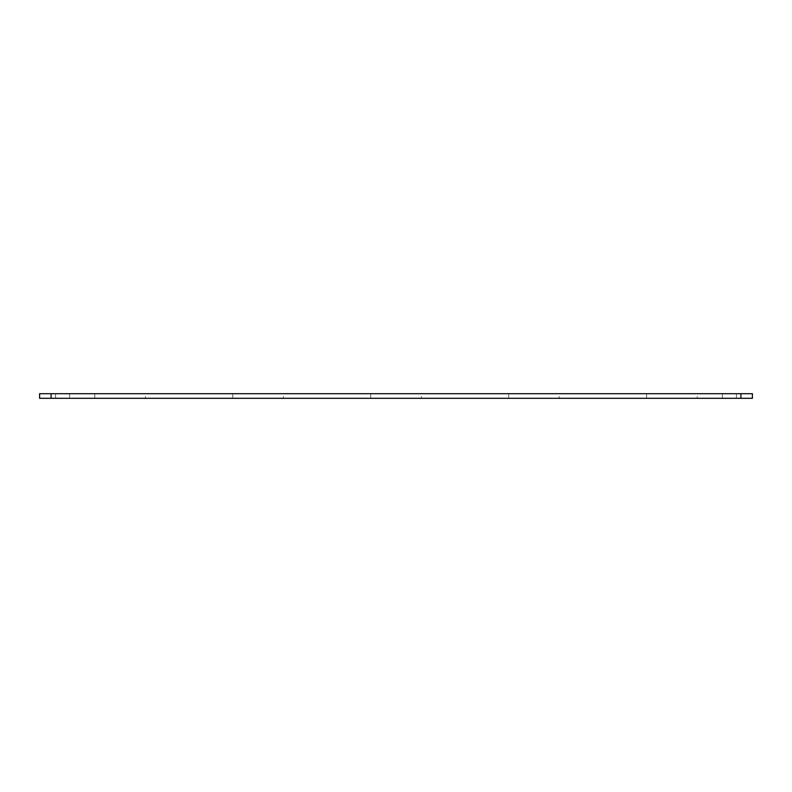 <?xml version="1.0" encoding="UTF-8"?>
<svg xmlns="http://www.w3.org/2000/svg" width="792" height="792" viewBox="0 0 792 792"><rect width="100%" height="100%" fill="white"/><g stroke="black" fill="none" stroke-linecap="round" stroke-linejoin="round"><path stroke-width="0.59" stroke-dasharray="3.96 2.97" d="M722.393 398.297L722.393 393.703L736.421 393.703L722.393 393.703L736.421 393.703L722.393 393.703L722.393 398.297L736.421 398.297L736.421 393.703L736.421 398.297L722.393 398.297M55.579 398.297L55.579 393.703L69.607 393.703L55.579 393.703L69.607 393.703L55.579 393.703L55.579 398.297L69.607 398.297L69.607 393.703L69.607 398.297L55.579 398.297M145.372 393.703L94.783 393.703L145.372 393.703L145.372 398.297L94.783 398.297L145.372 398.297M94.783 393.703L94.783 398.297M283.328 393.703L232.749 393.703L283.328 393.703L283.328 398.297L232.749 398.297L283.328 398.297M232.749 393.703L232.749 398.297M697.217 393.703L646.628 393.703L697.217 393.703L697.217 398.297L646.628 398.297L697.217 398.297M646.628 393.703L646.628 398.297M559.251 393.703L508.672 393.703L559.251 393.703L559.251 398.297L508.672 398.297L559.251 398.297M508.672 393.703L508.672 398.297M421.295 393.703L370.705 393.703L421.295 393.703L421.295 398.297L370.705 398.297L421.295 398.297M370.705 393.703L370.705 398.297M51.094 398.297L51.094 393.703L39.6 393.703L39.6 398.297L752.4 398.297L752.4 393.703L740.906 393.703L740.906 398.297M51.094 393.703L740.906 393.703"/><path stroke-width="1.19" d="M39.6 398.297L39.6 393.703L51.094 393.703L51.094 398.297L39.6 398.297M740.906 398.297L740.906 393.703L752.4 393.703L752.4 398.297L51.094 398.297M740.906 393.703L51.094 393.703"/></g></svg>
